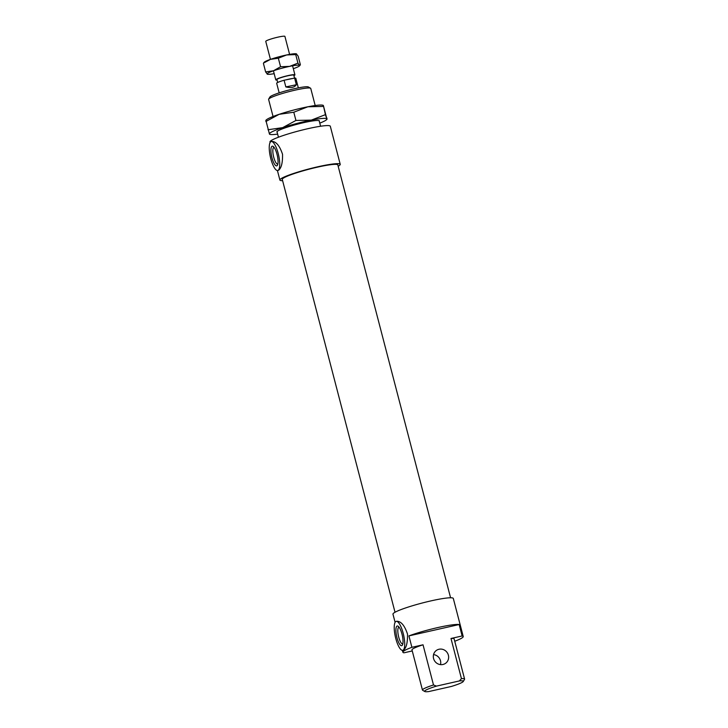 <?xml version="1.0" encoding="UTF-8"?>
<svg xmlns="http://www.w3.org/2000/svg" width="728" height="728" viewBox="0 0 728 728"><rect width="100%" height="100%" fill="white"/><g stroke="black" fill="none" stroke-linecap="round" stroke-linejoin="round"><path stroke-width="1.09" d="M436.509 686.104L433.497 684.975A21.776 2.384 165.4 0 0 422.449 690.053A21.776 2.384 165.4 0 0 422.64 690.271L424.797 691.518A19.993 2.184 -14.6 0 1 436.509 686.104L459.341 680.944A19.993 2.184 -14.6 0 1 463.263 681.499A19.993 2.184 -14.6 0 1 451.433 686.44L428.601 691.6A19.993 2.184 -14.6 0 1 424.797 691.518M433.497 684.975L423.032 644.799L411.893 647.31L408.918 635.89L459.159 624.533L462.134 635.963L450.987 638.483L461.452 678.651L459.341 680.944M422.449 690.053L411.984 649.876A21.776 2.384 -14.6 0 1 423.032 644.799M448.384 655.2A7.917 7.544 55.2 0 0 436.463 650.368A7.917 7.544 55.2 0 0 434.78 661.17A7.917 7.544 55.2 0 0 448.384 655.2M463.263 681.499L464.528 679.361A21.776 2.384 165.4 0 0 464.591 679.069A21.776 2.384 165.4 0 0 461.452 678.651M450.987 638.483A21.776 2.384 -14.6 0 1 454.126 638.893L464.591 679.069M411.893 647.31A31.177 3.413 -14.6 0 0 403.894 650.978A31.177 3.413 -14.6 0 0 402.884 652.243A31.177 3.413 -14.6 0 0 403.985 652.807L412.266 650.941M433.551 654.609A7.917 7.544 -124.8 0 1 440.504 664.628M273.055 116.507L268.605 99.408A21.776 2.384 -14.6 0 1 268.659 99.126A21.776 2.384 -14.6 0 1 269.305 98.526A21.776 2.384 -14.6 0 1 290.954 91.137A21.776 2.384 -14.6 0 1 310.547 88.215A21.776 2.384 -14.6 0 1 310.747 88.434L315.197 105.524M310.547 88.215L308.399 86.969A19.993 2.184 165.4 0 0 290.408 89.653A19.993 2.184 165.4 0 0 270.525 96.433A19.993 2.184 165.4 0 0 269.933 96.988L268.659 99.126M271.954 146.31A10.092 2.866 77.3 0 1 273.182 146.428A10.092 2.866 77.3 0 1 277.277 155.392A10.092 2.866 77.3 0 1 277.432 165.247A10.092 2.866 77.3 0 1 272.208 158.668A10.092 2.866 77.3 0 1 271.954 146.31M277.841 164.091A8.609 2.439 77.3 0 1 277.768 164.109A8.609 2.439 77.3 0 1 273.601 156.729A8.609 2.439 77.3 0 1 273.71 147.429A8.609 2.439 77.3 0 1 273.974 147.311A8.609 2.439 77.3 0 1 274.046 147.302M396.933 626.135A10.092 2.866 77.3 0 1 398.161 626.253A10.092 2.866 77.3 0 1 402.256 635.216A10.092 2.866 77.3 0 1 402.42 645.063A10.092 2.866 77.3 0 1 397.188 638.492A10.092 2.866 77.3 0 1 396.933 626.135M402.821 643.916A8.609 2.439 77.3 0 1 402.748 643.934A8.609 2.439 77.3 0 1 398.58 636.554A8.609 2.439 77.3 0 1 398.698 627.254A8.609 2.439 77.3 0 1 398.953 627.136A8.609 2.439 77.3 0 1 399.026 627.117M270.771 158.595A14.842 4.213 -102.7 0 0 277.75 170.507A14.842 4.213 -102.7 0 0 278.587 155.1A14.842 4.213 -102.7 0 0 271.207 141.541A14.842 4.213 -102.7 0 0 270.761 141.742A14.842 4.213 -102.7 0 0 270.771 158.595M271.207 141.541L271.717 141.432C276.049 141.378 279.661 145.664 282.537 154.3C282.701 162.662 281.408 167.968 278.66 170.197L277.75 170.507M395.759 638.42A14.842 4.213 -102.7 0 0 402.739 650.332A14.842 4.213 -102.7 0 0 403.576 634.916A14.842 4.213 -102.7 0 0 396.196 621.366A14.842 4.213 -102.7 0 0 395.75 621.566A14.842 4.213 -102.7 0 0 395.759 638.42M396.196 621.366L396.696 621.248C401.037 621.193 404.641 625.489 407.516 634.115C407.68 642.487 406.388 647.784 403.649 650.022L402.739 650.332M408.918 635.89A31.177 3.413 -14.6 0 1 459.159 624.533M462.134 635.963A31.177 3.413 -14.6 0 1 463.226 636.527A31.177 3.413 -14.6 0 1 454.745 641.259M395.095 622.34L392.965 614.159A31.177 3.413 -14.6 0 1 393.975 612.894A31.177 3.413 -14.6 0 1 426.635 601.901A31.177 3.413 -14.6 0 1 453.307 598.443L463.226 636.527M395.022 612.248L282.282 179.416A28.701 3.14 -14.6 0 1 283.21 178.242A28.701 3.14 -14.6 0 1 313.277 168.132A28.701 3.14 -14.6 0 1 337.828 164.947L450.577 597.779M282.619 180.699A31.177 3.413 -14.6 0 1 279.889 180.034A31.177 3.413 -14.6 0 1 280.899 178.769A31.177 3.413 -14.6 0 1 313.559 167.777A31.177 3.413 -14.6 0 1 340.231 164.319A31.177 3.413 -14.6 0 1 338.165 166.23M270.115 142.515L269.97 141.96A31.177 3.413 -14.6 0 1 270.98 140.686A31.177 3.413 -14.6 0 1 303.64 129.693A31.177 3.413 -14.6 0 1 330.303 126.235L340.231 164.319M296.341 84.748C294.522 87.451 291.018 88.17 285.831 86.914L284.093 80.244L286.14 79.825A8.709 0.956 -14.6 0 1 292.565 78.506L294.613 78.087L296.341 84.748L285.831 86.914M286.14 79.825L292.565 78.506M279.17 92.865L276.676 83.283A9.901 1.083 -14.6 0 1 277.486 82.582A9.901 1.083 -14.6 0 1 284.093 80.244M294.613 78.087A9.901 1.083 -14.6 0 1 295.832 78.287L298.325 87.87M277.696 82.482L276.931 79.552A8.709 0.956 -14.6 0 1 277.65 78.943A8.709 0.956 -14.6 0 1 286.987 75.976A8.709 0.956 -14.6 0 1 293.784 75.157L294.549 78.096M277.059 80.053A9.901 1.083 -14.6 0 1 275.776 79.853A9.901 1.083 -14.6 0 1 276.594 79.161A9.901 1.083 -14.6 0 1 287.205 75.785A9.901 1.083 -14.6 0 1 294.931 74.866A9.901 1.083 -14.6 0 1 293.912 75.657M270.443 59.368L265.756 41.387A9.901 1.083 -14.6 0 1 266.575 40.695A9.901 1.083 -14.6 0 1 277.186 37.319A9.901 1.083 -14.6 0 1 284.912 36.4L289.598 54.382M269.551 133.206L269.442 134.025A29.693 3.249 165.4 0 0 270.106 134.425A29.693 3.249 165.4 0 0 277.641 134.107M267.995 129.739L282.637 127.646A29.693 3.249 165.4 0 0 269.442 134.025L265.966 120.693M282.637 127.646L295.941 120.457L311.347 120.102A29.693 3.249 165.4 0 0 282.637 127.646M311.347 120.102L325.425 114.651L326.863 118.937A29.693 3.249 165.4 0 0 311.347 120.102M319.783 123.132A29.693 3.249 165.4 0 0 326.517 119.738A29.693 3.249 165.4 0 0 326.863 118.937L323.396 105.615L323.287 106.425L307.871 106.779A29.693 3.249 -14.6 0 1 322.731 105.205L323.223 105.333M326.863 118.937L326.981 118.127M323.396 105.615L325.425 114.651M307.871 106.779L293.794 112.23L279.161 114.314A29.693 3.249 -14.6 0 1 307.871 106.779M265.775 120.42L266.321 119.902A29.693 3.249 -14.6 0 1 279.161 114.314L265.856 121.512M295.941 120.457L293.794 112.23M277.159 132.278A21.976 2.402 -14.6 0 1 276.949 131.732A21.976 2.402 -14.6 0 1 286.668 127.345A21.976 2.402 -14.6 0 1 319.219 120.721A21.976 2.402 -14.6 0 1 319.31 121.303M293.329 68.687A16.826 1.838 165.4 0 0 299.445 65.92A16.826 1.838 165.4 0 0 299.526 65.338A16.826 1.838 165.4 0 0 289.626 66.375A16.826 1.838 165.4 0 0 273.473 70.771A16.826 1.838 165.4 0 0 267.221 74.138A16.826 1.838 165.4 0 0 267.476 74.247A16.826 1.838 165.4 0 0 274.174 73.674M267.431 74.229L265.629 71.917L273.473 70.771L280.571 66.739L289.626 66.375L297.934 63.118L299.526 65.338L300.364 64.674L298.143 56.138L296.296 53.817A16.826 1.838 -14.6 0 1 296.341 53.827M296.551 53.918L295.714 54.582L286.65 54.955A16.826 1.838 -14.6 0 1 296.296 53.817M286.65 54.955L278.342 58.213L270.498 59.35A16.826 1.838 -14.6 0 1 286.65 54.955M263.718 62.726L264.328 62.144A16.826 1.838 -14.6 0 1 270.498 59.35L264.246 62.717M299.526 65.338L300.364 64.674M265.629 71.917L263.409 63.382M280.571 66.739L278.342 58.213M297.934 63.118L295.714 54.582M320.593 126.244L319.146 120.684M278.451 137.219L277.004 131.659M402.884 652.243L402.393 650.359M279.889 180.034L277.414 170.534M294.931 74.866L292.574 65.802M275.776 79.853L273.419 70.798M270.106 134.425L269.606 134.298M326.517 119.738L327.054 119.21M299.445 65.92L300.054 65.329"/></g></svg>

